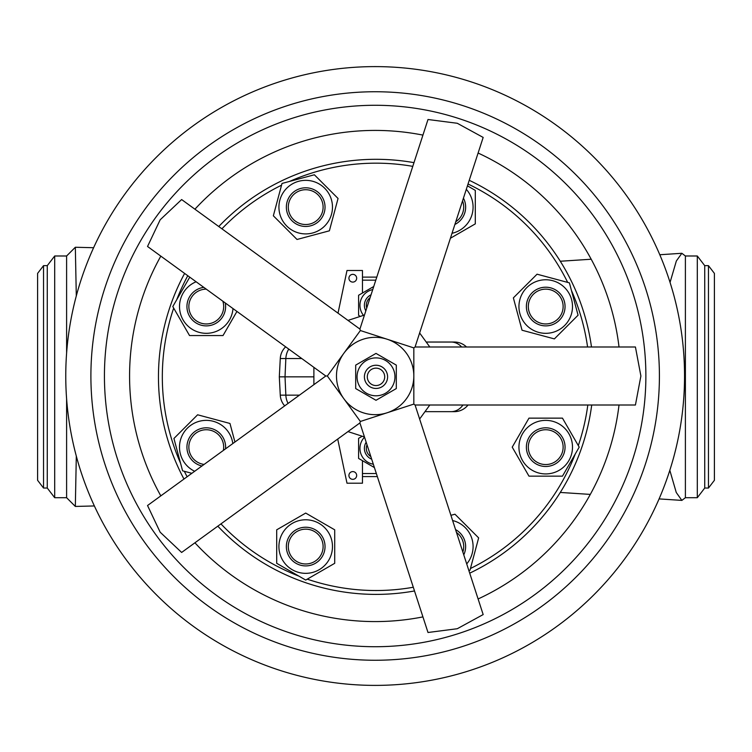 <?xml version="1.0" encoding="UTF-8"?>
<svg xmlns="http://www.w3.org/2000/svg" width="752" height="752" viewBox="0 0 752 752"><rect width="100%" height="100%" fill="white"/><g stroke="black" fill="none" stroke-linecap="round" stroke-linejoin="round"><path stroke-width="1.13" d="M43.531 488.039L43.531 265.653L37.6 273.39L37.6 480.302L43.531 488.039L47.273 488.039L54.689 497.702L66.608 497.702L75.332 506.434L76.309 456.107M669.825 470.31L676.245 492.466L681.857 500.4L685.392 497.702L697.311 497.702L704.727 488.039L708.469 488.039L714.4 480.302L714.4 273.39L708.469 265.653L704.727 265.653L697.311 255.99L697.311 497.702M43.531 265.653L47.273 265.653L47.273 488.039M47.273 265.653L54.689 255.99L54.689 497.702M54.689 255.99L66.608 255.99L66.608 353.13M66.608 398.87L66.608 497.702M76.3 295.931L75.332 247.258L93.605 247.718M66.608 255.99L75.332 247.258M697.311 255.99L685.392 255.99L685.392 497.702M685.392 255.99L681.857 253.292L676.349 260.982L670.051 282.404M591.711 405.008A217.544 217.544 0 0 1 469.718 573.165M414.502 590.959A217.544 217.544 0 0 1 217.807 526.174M183.967 479.052A217.544 217.544 0 0 1 184.616 273.418M173.684 308.104A213.671 213.671 0 0 0 180.555 463.213M184.334 471.297A213.671 213.671 0 0 0 187.126 476.759M220.956 523.881A213.671 213.671 0 0 0 298.873 576.117M307.258 579.162A213.671 213.671 0 0 0 413.29 587.246M470.451 568.512A213.671 213.671 0 0 0 575.271 453.973M578.316 445.588A213.671 213.671 0 0 0 587.81 405.008M356.664 278.231A3.863 3.863 0 0 0 352.791 274.358A3.863 3.863 0 0 0 348.928 278.231A3.863 3.863 0 0 0 352.791 282.094A3.863 3.863 0 0 0 356.664 278.231M356.664 475.461A3.863 3.863 0 0 0 352.791 471.598A3.863 3.863 0 0 0 348.928 475.461A3.863 3.863 0 0 0 352.791 479.334A3.863 3.863 0 0 0 356.664 475.461M364.4 376.846A11.6 11.6 0 0 1 376 365.246A11.6 11.6 0 0 1 387.6 376.846A11.6 11.6 0 0 1 376 388.446A11.6 11.6 0 0 1 364.4 376.846M384.704 376.846A8.704 8.704 0 0 0 376 368.142A8.704 8.704 0 0 0 367.296 376.846A8.704 8.704 0 0 0 376 385.55A8.704 8.704 0 0 0 384.704 376.846M376 357.896A18.95 18.95 0 0 1 394.95 376.846A18.95 18.95 0 0 1 376 395.796A18.95 18.95 0 0 1 357.05 376.846A18.95 18.95 0 0 1 376 357.896M396.304 388.568L376 400.29L355.696 388.568L355.696 365.124L376 353.402L396.304 365.124L396.304 388.568M375.154 685.392A309.392 309.392 0 0 0 684.546 376A309.392 309.392 0 0 0 375.154 66.608A309.392 309.392 0 0 0 65.762 376A309.392 309.392 0 0 0 375.154 685.392M422.925 135.106A245.584 245.584 0 0 0 194.918 209.197M415.076 346.992L635.431 346.992L640.892 376L635.431 405.008L415.076 405.008L413.826 404.097L413.826 347.903L415.076 346.992L483.169 137.428L457.272 123.272L428.001 119.502L359.907 329.066L360.377 330.532L327.346 376L325.804 376L147.533 246.477L160.167 219.8L181.636 199.553L359.907 329.066M619.018 346.992A245.584 245.584 0 0 0 478.093 153.032M478.093 598.968A245.584 245.584 0 0 0 619.018 405.008M348.101 431.507L359.907 422.934L428.001 632.498L457.272 628.728L483.169 614.572L415.076 405.008M194.918 542.803A245.584 245.584 0 0 0 422.925 616.894M526.785 325.484A26.781 26.781 0 0 1 526.785 287.612A26.781 26.781 0 0 1 564.658 287.612A26.781 26.781 0 0 1 564.658 325.484A26.781 26.781 0 0 1 526.785 325.484M537.05 274.198L569.405 282.865L578.072 315.21L554.384 338.898L522.038 330.231L513.372 297.877L537.05 274.198M562.026 300.462A17.399 17.399 0 0 0 539.635 290.244A17.399 17.399 0 0 0 529.417 312.635A17.399 17.399 0 0 0 551.808 322.852A17.399 17.399 0 0 0 562.026 300.462M527.603 313.311A19.336 19.336 0 0 1 538.958 288.43A19.336 19.336 0 0 1 563.831 299.785A19.336 19.336 0 0 1 552.485 324.657A19.336 19.336 0 0 1 527.603 313.311M324.638 226.061A26.781 26.781 0 0 1 286.766 226.061A26.781 26.781 0 0 1 286.766 188.188A26.781 26.781 0 0 1 324.638 188.188A26.781 26.781 0 0 1 324.638 226.061M273.352 215.796L282.019 183.441L314.364 174.774L338.052 198.462L329.385 230.808L297.031 239.474L273.352 215.796M299.616 190.82A17.399 17.399 0 0 0 289.398 213.211A17.399 17.399 0 0 0 311.789 223.429A17.399 17.399 0 0 0 322.006 201.038A17.399 17.399 0 0 0 299.616 190.82M312.465 225.243A19.336 19.336 0 0 1 287.584 213.888A19.336 19.336 0 0 1 298.939 189.015A19.336 19.336 0 0 1 323.811 200.361A19.336 19.336 0 0 1 312.465 225.243M232.988 308.564A26.781 26.781 0 0 1 205.268 333.305A26.781 26.781 0 0 1 196.112 281.774M236.946 311.441L223.024 335.552L189.532 335.552L172.791 306.543L189.532 277.544L190.284 277.544M206.255 289.144A17.399 17.399 0 0 0 199.054 322.382A17.399 17.399 0 0 0 222.836 301.195M225.28 302.962A19.336 19.336 0 0 1 198.255 324.14A19.336 19.336 0 0 1 203.811 287.367M518.936 447.149A26.781 26.781 0 0 1 545.717 420.368A26.781 26.781 0 0 1 572.498 447.149A26.781 26.781 0 0 1 545.717 473.929A26.781 26.781 0 0 1 518.936 447.149M562.468 418.14L579.209 447.149L562.468 476.148L528.976 476.148L512.225 447.149L528.976 418.14L562.468 418.14M561.556 454.368A17.399 17.399 0 0 0 552.946 431.31A17.399 17.399 0 0 0 529.887 439.92A17.399 17.399 0 0 0 538.498 462.978A17.399 17.399 0 0 0 561.556 454.368M528.13 439.121A19.336 19.336 0 0 1 553.745 429.552A19.336 19.336 0 0 1 563.314 455.176A19.336 19.336 0 0 1 537.689 464.736A19.336 19.336 0 0 1 528.13 439.121M452.619 520.534A26.781 26.781 0 0 1 466.71 563.906M450.918 515.299L454.969 514.218L478.648 537.896L469.981 570.251L468.863 570.552M462.837 551.996A17.399 17.399 0 0 0 456.492 532.454M455.552 529.587A19.336 19.336 0 0 1 463.768 554.863M194.665 471.278A26.781 26.781 0 0 1 187.342 428.208A26.781 26.781 0 0 1 232.819 443.558M191.863 473.309L182.595 470.827L173.928 438.482L197.616 414.794L229.962 423.461L234.934 442.016M223.372 450.42A17.399 17.399 0 0 0 200.192 430.84A17.399 17.399 0 0 0 204.112 464.416M201.94 465.996A19.336 19.336 0 0 1 199.515 429.035A19.336 19.336 0 0 1 225.544 448.85M305.697 519.782A26.781 26.781 0 0 1 332.478 546.563A26.781 26.781 0 0 1 305.697 573.344A26.781 26.781 0 0 1 278.917 546.563A26.781 26.781 0 0 1 305.697 519.782M334.706 563.314L305.697 580.055L276.698 563.314L276.698 529.822L305.697 513.071L334.706 529.822L334.706 563.314M298.478 562.402A17.399 17.399 0 0 0 321.536 553.792A17.399 17.399 0 0 0 312.926 530.733A17.399 17.399 0 0 0 289.868 539.344A17.399 17.399 0 0 0 298.478 562.402M313.725 528.976A19.336 19.336 0 0 1 323.294 554.591A19.336 19.336 0 0 1 297.67 564.16A19.336 19.336 0 0 1 288.11 538.535A19.336 19.336 0 0 1 313.725 528.976M359.813 316.056L358.601 315.351L358.601 295.254L373.735 286.512M363.404 315.248A16.046 16.046 0 0 1 372.729 289.586M463.439 198.161A19.336 19.336 0 0 1 454.894 224.453M455.778 221.718A17.399 17.399 0 0 0 462.546 200.887M466.306 189.325A26.781 26.781 0 0 1 452.018 233.289M467.443 185.838L475.302 190.378L475.302 223.87L450.41 238.243M160.815 256.131A245.584 245.584 0 0 0 160.815 495.869M325.804 376L147.533 505.523L160.167 532.2L181.636 552.447L359.907 422.934L360.377 421.468L413.826 404.097M413.826 347.903L360.377 330.532M327.346 376L360.377 421.468M338.015 313.17L346.992 270.494L362.464 270.494L362.464 293.017M337.714 439.055L346.992 483.198L362.464 483.198L362.464 460.675M374.411 467.575L358.601 458.438L358.601 438.35L361.891 436.442M373.321 464.219A16.046 16.046 0 0 1 364.532 437.166M371.676 459.162A11.6 11.6 0 0 1 366.177 442.223M367.014 444.817A9.673 9.673 0 0 0 370.83 456.567M375.793 280.158L362.464 280.158M362.464 277.112L376.78 277.112M362.464 473.534L376.348 473.534M377.335 476.58L362.464 476.58M288.082 403.41A17.399 15.068 -90 0 1 285.845 395.157L280.27 395.157A17.399 17.399 0 0 0 284.698 405.864A17.399 17.399 0 0 1 280.27 395.157L279.312 376.846L280.27 358.535A17.399 17.399 0 0 1 285.657 346.832A17.399 17.399 0 0 0 280.27 358.535L285.845 358.535A17.399 15.068 -90 0 1 288.777 349.097M279.312 376.846L313.283 376.846M466.513 346.992A17.399 17.399 0 0 0 454.349 342.038A17.399 17.399 0 0 1 466.513 346.992A17.399 17.399 0 0 0 454.349 342.038L426.882 342.038M468.026 405.008A17.399 17.399 0 0 1 454.349 411.654A17.399 17.399 0 0 0 468.026 405.008A17.399 17.399 0 0 1 454.349 411.654L425.726 411.654M452.347 411.654L451.106 411.654A17.399 15.068 -90 0 0 462.95 405.008M587.575 346.992A213.671 213.671 0 0 0 571.445 290.479M567.666 282.395A213.671 213.671 0 0 0 468.035 184.005M412.773 166.361A213.671 213.671 0 0 0 289.633 181.401M281.549 185.18A213.671 213.671 0 0 0 221.915 228.815M187.774 275.711A213.671 213.671 0 0 0 176.729 299.719M218.757 226.521A217.544 217.544 0 0 1 413.976 162.648M469.239 180.301A217.544 217.544 0 0 1 591.486 346.992M704.727 265.653L704.727 488.039M708.469 265.653L708.469 488.039M365.82 310.867A11.6 11.6 0 0 1 371.037 294.812M370.125 297.623A9.673 9.673 0 0 0 366.732 308.057M375.154 660.256A284.256 284.256 0 0 0 659.41 376A284.256 284.256 0 0 0 375.154 91.744A284.256 284.256 0 0 0 90.898 376A284.256 284.256 0 0 0 375.154 660.256M375.154 646.72A270.72 270.72 0 0 0 645.874 376A270.72 270.72 0 0 0 375.154 105.28A270.72 270.72 0 0 0 104.434 376A270.72 270.72 0 0 0 375.154 646.72M343.861 398.729A38.672 38.672 0 0 0 413.826 376A38.672 38.672 0 0 0 343.861 353.271A38.672 38.672 0 0 0 343.861 398.729M299.437 395.157L285.845 395.157L285.017 376.846L285.845 358.535L301.768 358.535M461.634 346.992A17.399 15.068 -90 0 0 451.106 342.038M94.376 505.955L75.332 506.434M681.857 500.4L659.09 498.905M590.311 494.402L560.287 492.447M419.635 332.976L429.815 346.992M429.815 405.008L419.635 419.024M364.457 436.95L347.979 431.592M313.885 384.657L313.885 367.343M347.979 320.408L364.457 315.05M681.82 253.292L659.795 254.74M591.194 259.233L560.287 261.245"/></g></svg>
